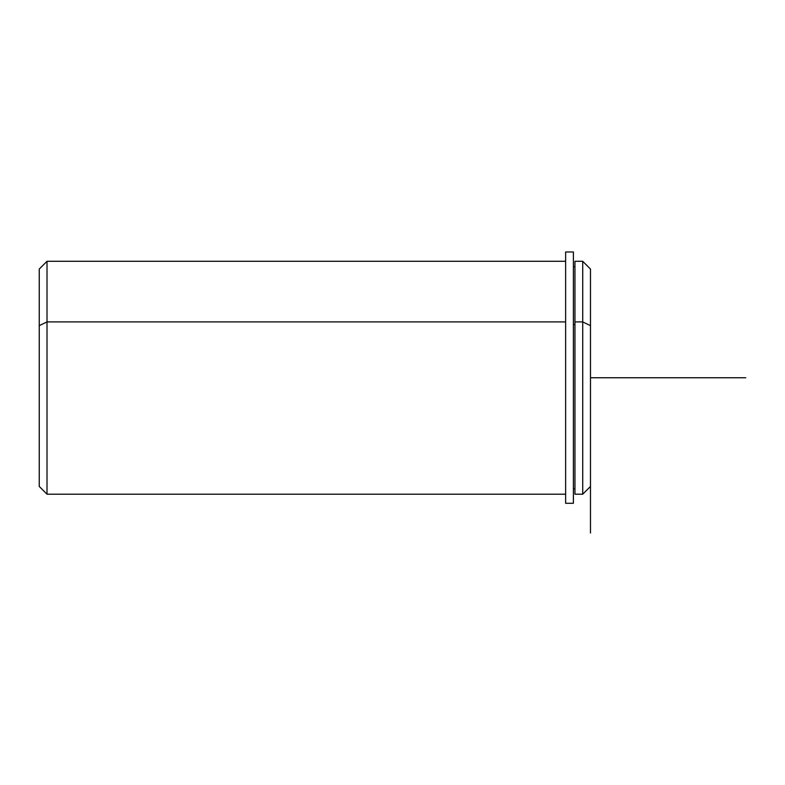 <?xml version="1.0" encoding="UTF-8"?>
<svg xmlns="http://www.w3.org/2000/svg" width="785" height="785" viewBox="0 0 785 785"><rect width="100%" height="100%" fill="white"/><g stroke="black" fill="none" stroke-linecap="round" stroke-linejoin="round"><path stroke-width="1.18" d="M573.393 324.519L574.944 324.519L573.393 324.519M590.477 470.912L590.477 325.638L582.715 321.919L582.715 261.297L582.715 321.919L574.944 321.919L582.715 321.919L582.715 494.207L574.944 494.207L574.944 321.919L574.944 488.77L573.393 488.77M574.944 321.919L574.944 261.297L582.715 261.297L590.477 269.059L590.477 486.445L582.715 494.207L582.715 321.919L590.477 325.638M565.632 494.207L47.012 494.207L39.25 486.445L39.25 325.638L47.012 321.919L47.012 494.207L47.012 321.919L565.632 321.919L47.012 321.919L47.012 261.297L47.012 321.919L39.25 325.638L39.25 470.912M39.25 325.638L39.25 269.059L47.012 261.297L565.632 261.297M573.393 251.975L573.393 503.283L565.632 503.283L565.632 251.975L573.393 251.975M565.632 503.283L573.393 503.283M745.75 377.752L590.477 377.752L590.477 533.025M574.944 266.723L573.393 266.723"/></g></svg>
